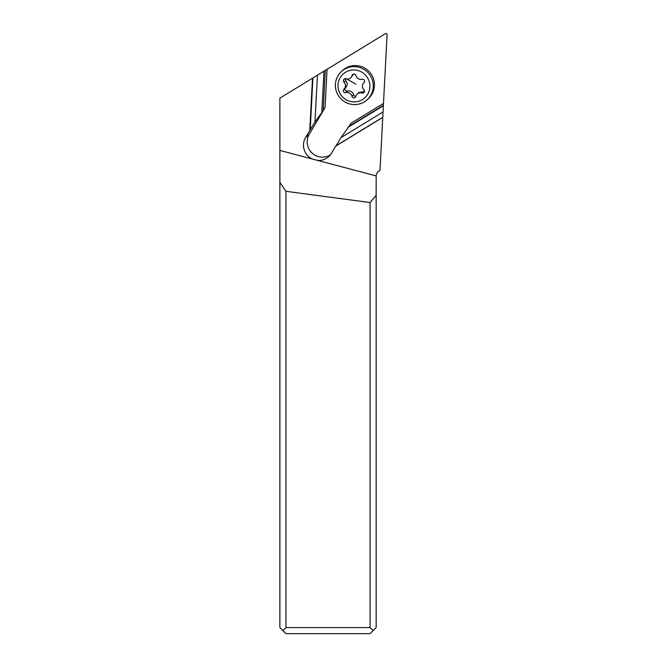 <?xml version="1.0" encoding="UTF-8"?>
<svg xmlns="http://www.w3.org/2000/svg" width="667" height="667" viewBox="0 0 667 667"><rect width="100%" height="100%" fill="white"/><g stroke="black" fill="none" stroke-linecap="round" stroke-linejoin="round"><path stroke-width="1" d="M312.506 78.189L309.771 130.465L305.553 137.569A15.158 14.941 -132 0 0 312.214 158.988L279.882 150.434L279.882 98.124L385.91 33.35L387.118 34.075L379.973 170.51C377.647 171.561 376.371 173.362 376.155 175.905L317.659 160.43A15.158 14.941 -132 0 0 331.466 153.243L335.684 146.131L382.758 117.375M330.365 154.844A15.158 14.941 48 0 1 309.263 134.234L325.046 107.62L327.055 69.301M383.483 103.427L350.967 123.295L349.116 126.255L383.383 105.319M383.041 111.956L340.879 137.71L349.116 126.255M347.765 127.472L383.367 105.719M382.758 117.25L336.11 145.756L340.879 137.71M336.11 145.756L335.684 146.131M279.882 150.434L279.882 182.416L285.943 191.312L370.085 202.543L376.155 195.264L376.155 175.905M312.214 158.988L317.659 160.43M376.155 195.264L376.155 627.589L370.085 633.65L285.943 633.65L279.882 627.589L279.882 182.416M317.425 75.188L314.966 122.036L309.771 130.465M310.197 130.082L312.923 77.939M325.313 70.368L323.203 110.58L314.966 122.036M321.853 111.798L323.987 71.177M323.203 110.58L325.046 107.62M282.908 630.615L285.943 627.589L285.943 191.312M285.943 627.589L370.085 627.589L370.085 202.543M370.085 627.589L373.12 630.615M344.722 101.801A19.101 18.818 -132 0 0 367.125 99.783A19.101 18.818 -132 0 0 363.957 69.385A19.101 18.818 -132 0 0 341.554 71.394A19.101 18.818 -132 0 0 344.722 101.801M362.048 72.303A16.075 15.833 48 0 1 367.692 94.239A16.075 15.833 48 0 1 345.865 99.575A16.075 15.833 48 0 1 340.22 77.63A16.075 15.833 48 0 1 362.048 72.303M367.125 99.783L368.276 98.741A19.101 18.818 -132 0 0 365.116 68.342A19.101 18.818 -132 0 0 342.713 70.352L341.554 71.394M345.948 78.856A2.001 1.968 -132 0 0 343.997 82.149A5.011 4.936 48 0 1 343.93 89.253A2.001 1.968 -132 0 0 345.823 92.63A5.011 4.936 48 0 1 351.943 96.331A2.001 1.968 -132 0 0 355.786 96.423A5.011 4.936 48 0 1 361.964 93.013A2.001 1.968 -132 0 0 363.915 89.728A5.011 4.936 48 0 1 363.974 82.616A2.001 1.968 -132 0 0 362.081 79.24A5.011 4.936 48 0 1 355.97 75.546A2.001 1.968 -132 0 0 352.126 75.454A5.011 4.936 48 0 1 345.948 78.856M355.794 96.39L354.485 96.115L353.618 94.822C352.693 91.779 350.659 90.545 347.499 91.129L345.931 90.937C344.764 89.995 344.656 88.928 345.606 87.744C347.69 85.343 347.707 82.966 345.673 80.64L345.306 78.272M350.675 77.822L353.777 74.02M364.44 91.604L358.979 92.48L357.237 94.055M305.553 137.569L309.263 134.234M343.93 89.253L345.606 87.744M345.673 80.64L343.997 82.149M353.702 74.029L352.126 75.454M363.64 91.504L361.964 93.013M353.618 94.822L351.943 96.331M347.499 91.129L345.823 92.63M355.836 84.242A36.385 5.953 30.7 0 0 346.723 79.031"/></g></svg>
